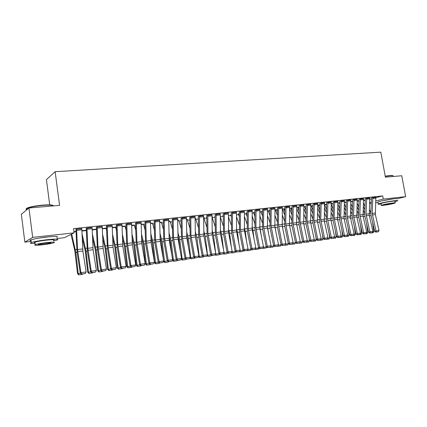 <?xml version="1.0" encoding="UTF-8"?>
<svg xmlns="http://www.w3.org/2000/svg" width="427" height="427" viewBox="0 0 427 427"><rect width="100%" height="100%" fill="white"/><g stroke="black" fill="none" stroke-linecap="round" stroke-linejoin="round"><path stroke-width="0.64" d="M39.044 238.095L48.518 236.857M381.855 200.882L393.043 198.907M106.216 229.059L106.542 229.021M115.802 228.013L116.384 227.949M125.239 226.988L126.066 226.897M134.537 225.974L135.599 225.856M143.691 224.976L144.983 224.832M152.706 223.994L154.222 223.828M161.582 223.022L163.322 222.835M170.336 222.072L172.278 221.859M178.95 221.133L181.101 220.898M187.448 220.204L189.796 219.948M195.817 219.291L198.358 219.019M204.069 218.394L206.791 218.096M212.198 217.508L215.08 217.194M220.332 216.622L223.022 216.329M228.482 215.731L230.852 215.475M236.515 214.856L238.57 214.632M244.431 213.996L246.182 213.804M252.234 213.142L253.691 212.988M259.931 212.304L261.1 212.176M267.515 211.477L268.407 211.381M274.993 210.666L275.612 210.596M282.37 209.86L282.727 209.822M31.16 241.42L24.851 242.125L32.682 237.38L74.09 232.859L64.397 237.69L56.935 238.528M32.682 237.38L28.945 208.002L21.35 214.263L24.851 242.125M49.713 204.864L46.42 179.628L55.142 171.697L380.815 152.151L385.41 177.168L401.759 175.753L405.65 196.644L397.457 198.704M378.023 202.505L375.707 202.766M371.26 203.268L369.59 203.455M86.339 230.228L81.947 230.703L86.339 230.249M92.109 227.655L86.249 228.37M106.019 228.258L102.341 228.498M112.184 225.493L106.403 226.054M125.031 226.182L122.085 226.363M131.623 223.406L125.97 224.132M143.472 224.175L141.214 224.292M150.453 221.389L144.886 221.981M161.363 222.227L159.746 222.286M168.713 219.435L163.253 220.156M178.726 220.337L177.717 220.343M186.412 217.54L181.048 218.256M195.582 218.507L195.15 218.459L195.566 218.41M203.588 215.699L198.315 216.414M212.064 216.692L212.347 216.596L212.064 216.628M206.791 217.428L206.487 217.466L206.791 217.359M220.263 213.916L215.075 214.626M222.889 215.688L223.294 215.464M236.451 212.187L231.349 212.886M238.426 213.922L239.328 213.676M252.181 210.506L247.158 211.2M253.558 212.363L254.908 211.989M267.467 208.872L262.525 209.561M268.257 210.698L270.051 210.351M282.332 207.287L277.454 207.901M282.38 209.209L284.777 208.76M296.792 205.739L291.983 206.353M296.834 207.549L299.108 207.207M310.856 204.239L306.132 204.907M310.899 205.947L313.05 205.702L311.31 205.889L311.384 206.161L313.044 205.979M324.552 202.777L319.898 203.439M324.589 204.469L326.623 204.25L324.589 204.453M337.885 201.357L333.3 202.008M339.844 202.804L337.917 203.012M350.871 199.969L346.35 200.615M350.903 201.619L352.729 201.421L350.903 201.603M363.526 198.619L359.07 199.26M365.277 200.049L363.553 200.236M375.867 197.301L371.463 197.888M369.771 199.324L371.458 198.881M375.915 197.701L382.699 195.908L73.529 228.632L74.09 232.859M369.734 197.957L365.309 198.592M359.043 200.722L357.271 200.914M357.239 199.292L352.745 199.884M344.456 202.318L346.329 202.115L344.456 202.302M344.424 200.658L339.865 201.309M333.279 203.514L331.299 203.727L333.279 203.53M331.261 202.062L326.644 202.718M319.882 204.96L317.789 205.19M317.752 203.503L313.06 204.17M303.917 206.743L304.552 206.62M303.875 204.987L299.113 205.659M289.655 208.376L291.993 207.981M289.613 206.508L284.782 207.186M275.479 209.983L277.465 209.55M274.956 208.072L270.045 208.76M260.966 211.557L262.077 211.216M259.883 209.684L254.898 210.378M246.037 213.1L247.132 212.833M244.372 211.338L239.312 212.038M230.713 214.84L231.37 214.541M228.418 213.046L223.273 213.751M211.989 214.802L206.759 215.512M203.828 217.61L204.223 217.476L203.668 217.535M195.064 216.612L189.748 217.327M187.213 219.414L186.498 219.393M177.632 218.48L172.204 219.083M170.106 221.277L168.798 221.309L170.09 221.17M159.655 220.401L154.131 220.999M152.487 223.193L150.55 223.284L152.471 223.091L154.334 229.705M141.113 222.392L135.508 223.113M134.324 225.168L131.724 225.317M121.983 224.442L116.277 225.168M115.6 227.212L112.296 227.42L115.578 227.068M102.229 226.566L96.395 227.111M96.507 229.128L92.227 229.593M81.824 228.76L75.878 229.278M76.006 231.349L73.919 231.573M382.699 195.908L383.281 199.089L405.65 196.644M28.945 208.002L59.583 205.355L55.142 171.697M369.627 202.606L371.314 202.174M375.792 201.016L383.281 199.089M375.856 197.258L375.376 214.6L379.037 230.505L375.995 230.938L376.294 232.016L375.765 232.171L378.423 231.712L376.294 232.016M375.861 197.274L372.803 197.6L372.189 213.399L375.995 230.938L374.682 231.333L371.036 215.416L370.823 213.057L371.474 197.952M374.682 231.333L375.765 232.171M378.423 231.712L379.037 230.505M363.302 206.193L364.855 209.822M364.994 206.625L363.436 203.001M370.833 212.795L369.328 209.305M372.696 231.829L373.817 231.669L372.52 221.896M373.817 231.669L373.102 232.8L370.246 232.961M366.633 198.24L369.729 197.925L369.275 215.357L372.931 231.37L369.851 231.802L370.156 232.891L369.633 233.046L372.312 232.582L370.156 232.891M365.298 198.544L364.685 213.804L364.904 216.185L368.544 232.203L369.851 231.802L366.046 214.151L366.638 198.256M368.544 232.203L369.633 233.046M372.312 232.582L372.931 231.37M360.388 198.902L363.521 198.587L363.089 216.126L366.745 232.245L363.628 232.683L363.937 233.777L363.42 233.932L366.126 233.462L363.937 233.777M359.064 199.212L358.472 214.567L358.691 216.959L362.331 233.083L363.628 232.683L359.822 214.914L360.388 198.918M362.331 233.083L363.42 233.932M366.126 233.462L366.745 232.245M357.041 206.508L358.648 210.297M358.781 207.079L357.175 203.3M364.701 213.42L363.147 209.78M366.51 232.704L367.743 232.534L366.526 223.316M367.743 232.534L367.023 233.67L364.146 233.831M350.7 206.817L352.355 210.762M352.483 207.527L350.829 203.588M358.493 214.039L356.887 210.249M360.244 233.596L361.594 233.404L360.457 224.778M361.594 233.404L360.868 234.546L357.965 234.711M385.223 176.137L389.84 175.54C391.847 175.38 392.888 175.438 392.963 175.716M393.224 175.983C393.352 175.63 392.29 175.545 390.043 175.727L385.261 176.346M394.932 201.619L397.59 200.823C398.263 200.46 397.281 200.423 394.649 200.706C389.445 201.261 379.555 203.204 378.279 203.909C377.601 204.271 378.53 204.319 381.065 204.053M397.233 198.902C397.905 198.528 396.923 198.48 394.292 198.758C389.082 199.302 379.203 201.261 377.927 201.987L377.986 202.302M381.001 203.7L380.964 203.487C383.478 202.665 387.406 201.896 392.744 201.181C394.644 200.973 395.354 201.005 394.868 201.266L395.156 202.83M393.07 202.964C387.732 203.684 383.804 204.453 381.284 205.259C380.788 205.515 381.514 205.536 383.462 205.323C388.762 204.602 392.675 203.839 395.194 203.033C395.68 202.777 394.975 202.756 393.07 202.964M385.143 204.907L392.707 203.433L391.335 203.391L383.745 204.869L385.143 204.907M27.088 209.299C25.833 208.915 26.212 208.36 28.23 207.639C31.694 206.535 36.508 205.697 42.679 205.12C48.902 204.65 52.42 204.795 53.231 205.563M53.621 205.867C52.9 205.056 49.292 204.896 42.791 205.387C36.466 205.974 31.529 206.839 27.979 207.965L26.97 208.365C25.785 208.942 25.764 209.379 26.906 209.684M53.615 240.919L57.127 240.001C59.401 238.917 56.102 238.816 47.226 239.702C39.834 240.588 34.523 241.533 31.299 242.541C29.356 243.321 30.621 243.598 35.099 243.385M56.791 237.401C59.059 236.291 55.756 236.163 46.879 237.028C39.487 237.892 34.181 238.842 30.963 239.873C29.682 240.358 29.719 240.663 31.08 240.796M35.03 242.83C34.059 242.744 34.032 242.531 34.95 242.194C37.261 241.468 41.072 240.791 46.394 240.155C52.793 239.51 55.179 239.584 53.546 240.364M46.708 242.605C41.392 243.251 37.576 243.929 35.26 244.639C33.637 245.418 36.06 245.466 42.529 244.788C47.808 244.143 51.582 243.47 53.855 242.766C55.494 242.002 53.108 241.949 46.708 242.605M43.26 244.409L50.567 243.102C51.624 242.611 50.082 242.579 45.951 243L38.585 244.313C37.539 244.81 39.097 244.842 43.26 244.409M354.058 199.58L357.234 199.254L356.828 216.905L360.484 233.131L357.319 233.574L357.645 234.674L357.127 234.834L359.854 234.359L357.645 234.674M354.063 199.596L353.519 215.688L357.319 233.574L356.033 233.975L352.398 217.743L352.174 215.336L352.755 199.948M356.033 233.975L357.127 234.834M359.854 234.359L360.484 233.131M350.866 199.916L350.487 217.695L354.138 234.028L350.935 234.482L351.266 235.581L350.754 235.741L353.508 235.261L351.266 235.581M346.345 200.567L345.801 216.115L346.025 218.539L349.66 234.882L350.935 234.482L347.135 216.473L347.647 200.263M349.66 234.882L350.754 235.741M353.508 235.261L354.138 234.028M344.274 207.111L345.982 211.226M346.105 207.97L344.397 203.86M352.2 214.669L350.546 210.719M353.898 234.498L355.365 234.29L354.309 226.283M355.365 234.29L354.64 235.437L351.709 235.603M337.762 207.394L339.529 211.685M339.646 208.408L337.88 204.122M345.833 215.299L344.125 211.178M347.471 235.41L349.056 235.181L348.09 227.837M349.056 235.181L348.325 236.339L345.374 236.51M344.482 201.571L341.221 201.918L341.157 200.968L344.413 200.621L344.061 218.496L347.711 234.935L344.466 235.394L344.808 236.505L344.301 236.665L347.076 236.179L344.808 236.505M339.86 201.256L339.566 219.345L343.196 235.795L344.466 235.394L340.671 217.268L341.221 201.918M343.196 235.795L344.301 236.665M347.076 236.179L347.711 234.935M331.165 207.661L332.985 212.134M333.097 208.84L331.277 204.373M339.374 215.929L337.618 211.632M340.954 236.334L342.667 236.088L341.797 229.438M342.667 236.088L341.936 237.257L338.953 237.423M337.874 201.304L337.554 219.307L341.2 235.853L337.912 236.323L338.259 237.439L337.757 237.593L340.559 237.108L338.259 237.439M333.29 201.955L333.028 220.161L336.652 236.723L337.912 236.323L334.117 218.074L334.576 201.651M336.652 236.723L337.757 237.593M340.559 237.108L341.2 235.853M324.483 207.906L326.361 212.577M326.463 209.262L324.584 204.576M332.836 216.564L331.021 212.08M334.357 237.268L336.193 237.006L335.419 231.098M336.193 237.006L335.457 238.181L332.452 238.351M331.251 202.008L330.957 220.124L334.603 236.788L331.272 237.263L331.63 238.383L331.128 238.544L333.962 238.052L331.63 238.383M326.634 202.665L326.399 220.983L330.023 237.663L331.272 237.263L327.477 218.886L327.909 202.382L331.256 202.024M330.023 237.663L331.128 238.544M333.962 238.052L334.603 236.788M317.704 208.141L319.642 213.014M319.743 209.678L317.976 205.168L319.882 204.976M326.212 217.199L324.339 212.518M327.669 238.218L329.633 237.94L328.966 232.806M329.633 237.94L328.897 239.12L325.865 239.291M324.541 202.724L324.28 220.956L327.915 237.732L324.541 238.213L324.91 239.339L324.413 239.499L327.269 239.003L324.91 239.339M319.887 203.38L319.684 221.821L323.303 238.613L324.541 238.213L320.752 219.713L321.157 203.097L324.547 202.74M323.303 238.613L324.413 239.499M327.269 239.003L327.915 237.732M310.835 208.349L312.836 213.436M312.927 210.084L311.384 206.161M319.497 217.834L317.565 212.95M320.896 239.179L322.993 238.88L322.433 234.572M322.993 238.88L322.252 240.07L319.188 240.246M317.741 203.444L317.507 221.8L321.141 238.693L317.72 239.179L318.099 240.31L317.608 240.47L320.49 239.969L318.099 240.31M313.05 204.111L312.879 222.67L316.492 239.579L317.72 239.179L313.936 220.551L314.304 203.812M316.492 239.579L317.608 240.47M320.49 239.969L321.141 238.693M303.869 208.536L305.935 213.852M306.02 210.474L304.558 206.636M312.692 218.469L310.696 213.372M314.026 240.155L316.258 239.835L315.815 236.409M316.258 239.835L315.516 241.031L312.425 241.212M310.92 205.179L307.44 205.552L307.371 204.565L310.851 204.197L310.648 222.654L314.272 239.664L310.808 240.155L311.198 241.298L310.707 241.452L313.621 240.951L311.198 241.298M306.122 204.848L305.983 223.529L309.591 240.556L310.808 240.155L307.024 221.399L307.44 205.552M309.591 240.556L310.707 241.452M313.621 240.951L314.272 239.664M296.808 208.702L298.937 214.253M299.017 210.858L297.71 207.362M305.796 219.104L303.736 213.783M307.066 241.143L309.436 240.807L309.116 238.303M309.436 240.807L308.689 242.008L305.577 242.189M303.939 205.926L300.405 206.305L300.336 205.318L303.864 204.939L303.693 223.518L307.312 240.647L303.8 241.148L304.2 242.296L303.714 242.451L306.655 241.944L304.2 242.296M299.103 205.595L298.996 224.405L302.599 241.549L303.8 241.148L300.021 222.259L300.405 206.305M302.599 241.549L303.714 242.451M306.655 241.944L307.312 240.647M289.65 208.691L291.849 214.642M296.893 225.573L296.503 223.422M291.924 211.226L290.771 208.109M298.809 219.745L296.68 214.178M300.01 242.141L302.524 241.783L302.332 240.273M302.524 241.783L301.777 242.995L298.633 243.176M299.332 243.342L299.252 243.064M296.781 205.675L296.642 224.394L300.261 241.645L296.696 242.152L297.107 243.305L296.632 243.465L299.599 242.947L297.107 243.305M293.205 206.06L292.922 223.129L296.696 242.152L295.505 242.552L291.908 225.285L291.999 206.433M295.505 242.552L296.632 243.465M299.599 242.947L300.261 241.645M282.578 209.15L284.654 215.016M289.97 227.543L289.341 223.935M284.724 211.578L283.741 208.872L284.777 208.776M291.721 220.38L289.527 214.562M292.853 243.155L295.516 242.782L295.457 242.317M295.516 242.782L294.763 243.998L291.593 244.185M292.287 244.351L292.201 244.052M285.973 206.828L289.602 206.46L289.501 225.285L293.109 242.659L289.495 243.171L289.917 244.329L289.447 244.49L292.442 243.972L289.917 244.329M284.772 207.122L284.729 226.182L288.321 243.566L289.495 243.171L285.727 224.01L285.978 206.844M288.321 243.566L289.447 244.49M292.442 243.972L293.109 242.659M275.468 209.919L277.363 215.373M282.957 229.598L282.092 224.533M277.427 211.915L276.616 209.641M284.537 221.01L282.274 214.93M285.604 244.185L288.396 243.63M288.417 243.785L287.659 245.013L284.457 245.199M285.151 245.37L285.055 245.05M278.644 207.607L282.327 207.234L282.252 226.187L285.855 243.684L282.194 244.201L282.626 245.37L282.162 245.53L285.188 245.002L282.626 245.37M278.65 207.629L278.431 224.906L282.194 244.201L281.03 244.602L277.449 227.089L277.47 207.986M281.03 244.602L282.162 245.53M285.188 245.002L285.855 243.684M268.273 210.783L269.971 215.71M275.858 231.733L274.753 225.173M270.024 212.23L269.394 210.426M277.256 221.645L274.919 215.277M278.249 245.231L281.206 244.746M281.217 244.81L280.459 246.043L277.224 246.235M277.913 246.406L277.806 246.064M274.94 208.002L274.908 227.1L278.505 244.724L274.791 245.247L275.234 246.422L274.774 246.582L277.833 246.053L275.234 246.422M270.035 208.686L270.067 228.007L273.643 245.648L274.791 245.247L271.038 225.814L271.214 208.403M273.643 245.648L274.774 246.582M277.833 246.053L278.505 244.724M260.95 211.488L262.472 216.03M268.663 233.969L267.307 225.824M262.514 212.523L262.077 211.232M269.869 222.27L267.451 215.608M273.904 245.867L273.157 247.084L269.896 247.281M270.793 246.288L273.883 245.851M270.579 247.452L270.435 246.998M267.457 208.798L267.462 228.023L271.049 245.776L267.281 246.31L267.74 247.495L267.286 247.649L270.371 247.116L267.74 247.495M262.514 209.486L262.584 228.941L266.149 246.71L267.281 246.31L263.534 226.737L263.678 209.203M266.149 246.71L267.286 247.649M270.371 247.116L271.049 245.776M253.547 212.288L254.86 216.318M261.377 236.302L259.755 226.47M254.898 212.79L254.657 212.016M262.381 222.894L259.883 215.913M266.469 246.977L265.754 248.146L262.445 248.322M263.229 247.361L266.395 246.913M263.139 248.519L262.947 247.927M259.867 209.609L259.91 228.963L263.491 246.849L259.669 247.388L260.134 248.578L259.685 248.733L262.808 248.194L260.134 248.578M254.882 210.297L254.994 229.891L258.548 247.788L259.669 247.388L255.928 227.671L256.035 210.015M258.548 247.788L259.685 248.733M262.808 248.194L263.491 246.849M246.053 213.19L247.142 216.585M254.001 238.746L252.955 230.425L252.095 227.105M254.786 223.508L252.208 216.195M258.927 248.103L258.25 249.219L254.887 249.379M255.559 248.45L258.794 247.991M255.597 249.598L255.351 248.866M252.17 210.426L252.25 229.918L255.821 247.932L251.946 248.482L252.426 249.678L251.983 249.832L255.138 249.288L252.426 249.678M247.148 211.125L247.292 230.847L250.841 248.877L251.946 248.482L248.215 228.616L248.279 210.842M250.841 248.877L251.983 249.832M255.138 249.288L255.821 247.932M238.437 214.018L239.307 216.82M246.528 241.308L245.285 231.386L244.324 227.735M247.078 224.122L244.415 216.446M251.279 249.245L250.638 250.302L247.495 250.724L247.222 250.446M247.783 249.549L251.087 249.085M247.948 250.686L247.644 249.822M244.361 211.258L244.484 230.884L248.044 249.032L244.111 249.587L244.602 250.793L244.169 250.948L247.356 250.398L244.602 250.793M239.296 211.957L239.488 231.824L243.022 249.987L244.111 249.587L240.39 229.577L240.417 211.696L244.367 211.28M243.022 249.987L244.169 250.948M247.356 250.398L248.044 249.032M230.703 214.754L231.359 217.023M238.96 243.998L237.508 232.357L236.441 228.36M239.259 224.719L236.505 216.665M243.523 250.409L242.915 251.407L239.744 251.829L239.446 251.53M239.889 250.67L243.267 250.19M240.187 251.797L239.83 250.788M236.526 213.169L232.523 213.601L232.437 212.55L236.446 212.123L236.606 231.866L240.15 250.147L236.163 250.713L236.67 251.925L236.238 252.079L239.456 251.524L236.67 251.925M231.338 212.801L231.567 232.811L235.09 251.108L236.163 250.713L232.448 230.553L232.523 213.601M235.09 251.108L236.238 252.079M239.456 251.524L240.15 250.147M222.873 215.603L223.294 217.188M231.29 246.827L229.619 233.345L228.445 228.968M231.327 225.312L228.482 216.852M235.656 251.588L235.09 252.528L231.882 252.955L231.498 252.57M232.32 252.923L231.909 251.802L235.336 251.316M228.402 212.961L228.61 232.859L232.144 251.279L228.098 251.85L228.616 253.072L228.194 253.227L231.45 252.667L228.616 253.072M223.257 213.66L223.529 233.815L227.047 252.25L228.098 251.85L224.399 231.541L224.34 213.393M227.047 252.25L228.194 253.227M231.45 252.667L232.144 251.279M214.936 216.462L215.107 217.284M223.524 249.811L221.613 234.343L220.327 229.566M223.278 225.888L220.332 216.996M227.676 252.784L227.148 253.665L223.908 254.092L223.428 253.611M224.34 254.065L223.913 252.939L227.292 252.458M220.252 213.826L220.497 233.868L224.026 252.426L219.916 253.008L220.449 254.236L220.033 254.391L223.321 253.825L220.449 254.236M215.059 214.535L215.379 234.829L218.88 253.403L219.916 253.008L216.222 232.544L216.126 214.269M218.88 253.403L220.033 254.391M223.321 253.825L224.026 252.426M212.139 233.991L212.566 236.462M215.523 254.108L215.747 253.659M215.662 252.955L213.495 235.357L212.091 230.148M215.112 226.449L212.064 217.097M219.574 254.001L219.088 254.812L215.816 255.25L215.24 254.668M216.238 255.223L215.8 254.092L219.126 253.617M211.973 214.706L212.267 234.893L215.779 253.595L211.611 254.182L212.16 255.421L211.749 255.576L215.075 255.004L212.16 255.421M206.743 215.416L207.106 235.859L210.596 254.577L211.611 254.182L207.933 233.564L207.789 215.155M210.596 254.577L211.749 255.576M215.075 255.004L215.779 253.595M203.663 216.702L199.42 217.156L199.334 216.073L203.578 215.619L203.914 235.928L207.415 254.78L203.183 255.378L203.743 256.616L203.343 256.776L206.705 256.195L203.743 256.616M198.299 216.313L198.71 236.91L202.184 255.768L203.183 255.378L199.516 234.594L199.42 217.156M202.184 255.768L203.343 256.776M206.705 256.195L207.415 254.78M195.054 216.51L195.438 236.985L198.923 255.981L194.632 256.584L195.203 257.833L194.813 257.993L198.208 257.406L195.203 257.833M189.732 217.226L190.191 237.972L193.65 256.979L194.632 256.584L190.976 235.645L190.741 216.969M193.65 256.979L194.813 257.993M198.208 257.406L198.923 255.981M186.396 217.434L186.834 238.058L190.303 257.198L185.948 257.812L186.535 259.072L186.151 259.226L189.583 258.639L186.535 259.072M181.032 218.149L181.544 239.051L184.987 258.207L185.948 257.812L182.302 236.707L182.025 217.914L186.402 217.45M184.987 258.207L186.151 259.226M189.583 258.639L190.303 257.198M177.616 218.368L178.102 239.141L181.555 258.436L177.13 259.061L177.733 260.326L177.36 260.481L180.829 259.888L177.733 260.326M173.17 218.843L173.501 237.791L177.13 259.061L176.191 259.451L172.764 240.145L172.225 219.216M176.191 259.451L177.36 260.481M180.829 259.888L181.555 258.436M168.692 219.318L169.231 240.246L172.668 259.691L168.174 260.326L168.798 261.602L168.43 261.756L171.937 261.153L168.798 261.602M163.237 220.033L163.851 241.255L167.261 260.716L168.174 260.326L164.566 238.885L164.181 219.798M167.261 260.716L168.43 261.756M171.937 261.153L172.668 259.691M159.634 220.284L160.232 241.367L163.648 260.966L159.084 261.612L159.719 262.893L159.362 263.048L162.911 262.44L159.719 262.893M155.054 220.77L155.487 240.001L159.084 261.612L158.193 262.002L154.798 242.381L154.152 221.143M158.193 262.002L159.362 263.048M162.911 262.44L163.648 260.966M203.748 234.45L204.608 239.659M207.159 255.282L207.57 255.255L205.254 236.387L203.727 230.708M203.668 217.551L206.823 226.999M211.36 255.239L210.911 255.981L208.024 256.397L206.935 255.736M208.024 256.397L207.57 255.255L210.842 254.791M195.262 234.994L196.553 243.048M198.672 256.478L199.217 256.44L196.895 237.433L195.235 231.253M198.406 227.522L195.571 218.432M203.022 256.494L202.617 257.166L199.687 257.588L198.502 256.824M199.687 257.588L199.217 256.44L202.435 255.986M186.652 235.533L187.416 238.618L188.392 246.657M190.058 257.689L190.741 257.646L188.414 238.49L186.615 231.765M187.197 219.318L189.866 228.023M194.557 257.769L194.2 258.372L190.826 258.821L189.946 257.919M191.227 258.799L190.741 257.646L193.901 257.198M177.904 236.046L178.828 239.691L180.135 250.505M181.315 258.917L182.137 258.863L179.799 239.568L177.862 232.256M178.71 220.236L181.187 228.498M185.969 259.066L185.66 259.595L182.244 260.048L181.256 259.029M182.639 260.022L182.137 258.863L185.238 258.426M169.023 236.526L170.106 240.78L171.771 254.625M177.248 260.385L176.986 260.833L173.538 261.292L172.439 260.16L173.399 260.102L171.062 240.663L168.969 232.704M172.375 228.941L170.095 221.186M173.922 261.271L173.399 260.102L176.442 259.675M160.002 236.969L161.257 241.885L163.311 259.045M163.562 261.137L164.534 261.361L162.185 241.767L159.933 233.121M159.746 222.307L161.347 222.131L163.429 229.347M168.398 261.73L168.185 262.093L164.694 262.557L163.594 261.415M165.073 262.536L164.534 261.361L167.512 260.94M150.832 237.359L152.268 243.006L154.617 262.685L155.535 262.637L153.176 242.894L150.758 233.484M159.442 263.037L159.25 263.368L155.722 263.838L154.617 262.685M156.085 263.822L155.535 262.637L158.444 262.226M150.437 221.261L151.083 242.504L154.483 262.263L149.85 262.92L150.501 264.212L150.155 264.361L153.747 263.747L150.501 264.212M145.783 221.757L146.274 241.132L149.85 262.92L148.98 263.304L145.607 243.529L144.908 222.131M148.98 263.304L150.155 264.361M153.747 263.747L154.483 262.263M141.518 237.695L143.146 244.148L145.5 263.982L146.392 263.934L144.027 244.036L141.428 233.793M143.456 224.052L145.095 230.014M150.368 264.334L150.171 264.665L146.605 265.14L145.5 263.982M146.963 265.124L146.392 263.934L149.231 263.534M141.097 222.253L141.801 243.657L145.18 263.582L140.467 264.244L141.14 265.546L140.803 265.695L144.433 265.076L141.14 265.546M135.492 222.979L136.272 244.692L139.624 264.633L140.467 264.244L136.912 242.28L136.368 222.761M139.624 264.633L140.803 265.695M144.433 265.076L145.18 263.582M132.05 237.972L133.881 245.306L136.24 265.295L137.11 265.252L134.74 245.199L131.948 234.044M134.302 225.04L135.706 230.265M141.15 265.647L140.958 265.984L137.35 266.464L136.24 265.295M137.697 266.448L137.11 265.252L139.88 264.863M131.601 223.268L132.365 244.831L135.722 264.916L130.94 265.594L131.628 266.902L131.302 267.051L134.975 266.427L131.628 266.902M125.949 223.988L126.792 245.877L130.123 265.978L130.94 265.594L127.401 243.449L126.803 223.78M130.123 265.978L131.302 267.051M134.975 266.427L135.722 264.916M122.426 238.17L124.465 246.48L126.835 266.629L127.678 266.592L125.303 246.379L122.309 234.215M125.01 226.043L126.162 230.447M131.794 266.982L131.601 267.318L127.951 267.804L126.835 266.629M128.287 267.793L127.678 266.592L130.374 266.208M121.962 224.292L122.784 246.027L126.12 266.277L121.257 266.96L121.967 268.279L121.647 268.428L125.367 267.793L121.967 268.279M116.256 225.013L117.158 247.078L120.467 267.345L121.257 266.96L117.74 244.634L117.083 224.815M120.467 267.345L121.647 268.428M125.367 267.793L126.12 266.277M112.637 238.282L114.911 247.676L117.286 267.98L118.103 267.948L115.717 247.575L112.509 234.295M116.459 230.543L115.578 227.084M122.287 268.337L122.095 268.679L118.402 269.17L117.286 267.98M118.733 269.159L118.103 267.948L120.724 267.58M107.204 225.867L112.168 225.355L113.048 247.233L116.363 267.654L111.42 268.353L112.146 269.677L111.842 269.832L115.6 269.186L112.146 269.677M107.209 225.883L107.924 245.84L111.42 268.353L110.657 268.732L107.374 248.295L106.43 226.241M110.657 268.732L111.842 269.832M115.6 269.186L116.363 267.654M102.677 238.287L105.197 248.888L107.583 269.357L108.373 269.33L105.981 248.792L102.539 234.274M105.992 228.103L106.59 230.543M112.632 269.715L112.44 270.056L108.704 270.558L107.583 269.357M109.018 270.547L108.373 269.33L110.913 268.973M102.208 226.395L103.158 248.466L106.446 269.058L101.423 269.768L102.17 271.102L101.872 271.252L105.677 270.601L102.17 271.102M97.169 226.934L97.954 247.062L101.423 269.768L100.687 270.147L97.431 249.539L96.422 227.308M100.687 270.147L101.872 271.252M105.677 270.601L106.446 269.058M92.547 238.165L95.333 250.121L97.724 270.755L98.488 270.734L96.086 250.03L92.397 234.124M92.227 229.614L96.262 229.176L96.55 230.431M102.822 271.118L102.624 271.46L98.85 271.967L97.724 270.755M99.155 271.956L98.488 270.734L100.943 270.382M86.964 228.018L92.088 227.495L93.102 249.715L96.363 270.483L91.261 271.204L92.029 272.549L91.741 272.698L95.595 272.042L92.029 272.549M86.222 228.189L87.321 250.798L90.556 271.583L91.261 271.204L87.813 248.306L86.969 228.039M90.556 271.583L91.741 272.698M95.595 272.042L96.363 270.483M82.235 237.892L85.309 251.375L87.706 272.175L88.437 272.159L86.035 251.284L82.069 233.825M92.856 272.538L92.659 272.885L88.837 273.397L87.706 272.175M89.131 273.392L88.437 272.159L90.812 271.823M76.593 229.123L81.803 228.589L82.886 250.991L86.121 271.935L80.933 272.666L81.717 274.017L81.445 274.166L85.347 273.499L81.717 274.017M76.598 229.144L77.511 249.571L80.933 272.666L80.26 273.04L77.052 252.079L75.91 229.496M80.26 273.04L81.445 274.166M85.347 273.499L86.121 271.935M71.031 234.386L74.789 250.67L77.522 273.622L78.226 273.606L75.819 252.56L71.72 234.039M82.726 273.985L82.528 274.331L78.659 274.849L77.522 273.622M78.942 274.844L78.226 273.606L80.511 273.285M375.232 213.025L372.189 213.399M375.376 214.6L372.333 214.978M375.92 198.192L372.867 198.518M363.553 200.252L365.277 200.066M369.392 215.875L371.095 215.662M369.136 213.575L370.812 213.372M363.542 200.503L365.266 200.316M369.131 213.772L366.046 214.151M369.275 215.357L366.19 215.742M369.793 198.849L366.697 199.179M362.945 214.535L359.822 214.914M363.089 216.126L359.972 216.516M363.585 199.516L360.452 199.852M357.271 200.93L359.043 200.738M363.212 216.649L364.957 216.43M362.955 214.333L364.679 214.124M357.26 201.186L359.032 200.994M356.945 217.434L358.744 217.21M356.689 215.101L358.461 214.888M350.893 201.875L352.718 201.677M356.684 215.304L353.519 215.688M356.828 216.905L353.668 217.3M357.298 200.194L354.127 200.535M350.866 199.932L347.653 200.279M350.337 216.078L347.135 216.473M350.487 217.695L347.284 218.096M350.93 200.877L347.717 201.224M350.604 218.224L352.451 217.994M350.348 215.881L352.168 215.656M344.445 202.574L346.318 202.371M337.917 203.028L339.844 202.82M344.178 219.03L346.078 218.789M343.922 216.665L345.795 216.436M337.912 203.284L339.839 203.076M343.911 216.868L340.671 217.268M344.061 218.496L340.821 218.896M337.672 219.841L339.62 219.595M337.41 217.466L339.337 217.231M331.288 204.005L333.268 203.786M337.88 201.32L334.576 201.667M337.405 217.669L334.117 218.074M337.554 219.307L334.266 219.713M337.944 202.27L334.645 202.628M331.08 220.663L333.081 220.412M330.813 218.272L332.793 218.032M324.637 204.725L326.618 204.512M330.808 218.48L327.477 218.886M330.957 220.124L327.632 220.54M331.325 202.985L327.979 203.343M324.397 221.501L326.452 221.245M324.13 219.094L326.164 218.843M318.051 205.44L319.876 205.243M324.125 219.297L320.752 219.713M324.28 220.956L320.907 221.378M324.611 203.706L321.227 204.069M317.624 222.344L319.738 222.083M317.357 219.921L319.449 219.665M317.741 203.46L314.309 203.828M317.352 220.129L313.936 220.551M317.507 221.8L314.091 222.221M317.811 204.437L314.379 204.805M310.765 223.204L312.932 222.931M310.498 220.764L312.644 220.503M304.627 206.892L306.116 206.732M310.493 220.972L307.024 221.399M310.648 222.654L307.178 223.081M297.71 207.378L299.108 207.228M303.81 224.074L306.036 223.791M303.538 221.618L305.748 221.346M297.779 207.639L299.097 207.495M303.533 221.826L300.021 222.259M303.693 223.518L300.181 223.956M290.776 208.125L291.993 207.997M296.808 224.949L299.049 224.666M296.487 222.483L298.756 222.2M290.846 208.387L291.988 208.264M296.781 205.697L293.205 206.076M296.487 222.691L292.922 223.129M296.642 224.394L293.082 224.837M296.856 206.689L293.28 207.074M289.746 225.83L291.967 225.552M289.341 223.358L291.668 223.07M283.816 209.15L284.772 209.049M289.341 223.567L285.727 224.01M289.501 225.285L285.887 225.734M289.677 207.458L286.053 207.848M276.621 209.657L277.465 209.566M282.589 226.721L284.782 226.449M282.098 224.244L284.489 223.951M276.691 209.924L277.459 209.838M282.092 224.458L278.431 224.906M282.252 226.187L278.596 226.641M282.402 208.243L278.724 208.638M269.4 210.442L270.051 210.372M275.335 227.628L277.502 227.361M274.753 225.146L277.203 224.842M269.469 210.708L270.045 210.644M274.945 208.018L271.214 208.419M274.748 225.36L271.038 225.814M274.908 227.1L271.198 227.559M275.02 209.033L271.294 209.433M267.98 228.552L270.12 228.28M267.387 226.048L269.821 225.75M262.146 211.504L262.53 211.461M267.462 208.819L263.678 209.219M267.297 226.273L263.534 226.737M267.462 228.023L263.699 228.493M267.537 209.838L263.758 210.244M260.518 229.48L262.637 229.219M259.931 226.961L262.338 226.668M259.872 209.625L256.035 210.036M259.744 227.201L255.928 227.671M259.91 228.963L256.093 229.438M259.947 210.655L256.115 211.066M252.955 230.425L255.047 230.164M252.368 227.89L254.743 227.596M252.176 210.447L248.284 210.858M252.085 228.141L248.215 228.616M252.25 229.918L248.381 230.399M252.25 211.482L248.365 211.899M245.285 231.386L247.35 231.124M244.703 228.829L247.046 228.541M244.313 229.096L240.39 229.577M244.484 230.884L240.556 231.37M244.447 212.32L240.497 212.742M237.508 232.357L239.542 232.101M236.926 229.779L239.237 229.496M236.435 230.062L232.448 230.553M236.606 231.866L232.619 232.357M229.619 233.345L231.621 233.094M229.037 230.745L231.317 230.468M228.408 212.977L224.346 213.409M228.44 231.044L224.399 231.541M228.61 232.859L224.57 233.361M228.488 214.034L224.426 214.471M221.613 234.343L223.583 234.097M221.037 231.728L223.278 231.455M220.252 213.847L216.131 214.285M220.327 232.042L216.222 232.544M220.497 233.868L216.398 234.38M220.337 214.909L216.211 215.352M213.495 235.357L215.432 235.117M212.918 232.72L215.123 232.453M211.979 214.728L207.794 215.171M212.096 233.051L207.933 233.564M212.267 234.893L208.109 235.41M212.064 215.8L207.88 216.249M203.738 234.076L199.516 234.594M203.914 235.928L199.692 236.457M195.054 216.532L190.746 216.991M195.262 235.117L190.976 235.645M195.438 236.985L191.152 237.519M195.144 217.621L190.832 218.08M186.658 236.174L182.302 236.707M186.834 238.058L182.484 238.597M186.492 218.549L182.115 219.019M177.616 218.384L173.175 218.859M177.92 237.247L173.501 237.791M178.102 239.141L173.682 239.691M177.707 219.494L173.266 219.969M168.697 219.334L164.187 219.814M169.049 238.335L164.566 238.885M169.231 240.246L164.747 240.801M168.788 220.449L164.278 220.935M159.639 220.3L155.06 220.791M160.045 239.44L155.487 240.001M160.232 241.367L155.674 241.933M159.73 221.421L155.15 221.917M205.254 236.387L207.159 236.147M204.688 233.729L206.849 233.468M196.895 237.433L198.763 237.198M196.329 234.754L198.454 234.498M195.15 218.768L195.635 218.715M186.498 219.414L187.202 219.334M188.414 238.49L190.245 238.261M187.848 235.795L189.93 235.539M186.503 219.708L187.266 219.622M177.717 220.364L178.71 220.252M179.799 239.568L181.598 239.344M179.239 236.852L181.283 236.601M177.723 220.658L178.774 220.545M171.062 240.663L172.818 240.438M170.501 237.919L172.503 237.679M168.804 221.629L170.159 221.48M162.185 241.767L163.904 241.554M161.636 239.008L163.584 238.768M159.751 222.611L161.411 222.43M153.176 242.894L154.852 242.685M152.631 240.113L154.531 239.878M150.56 223.604L152.53 223.39M150.443 221.282L145.788 221.778M150.896 240.561L146.274 241.132M151.083 242.504L146.461 243.08M150.534 222.414L145.879 222.91M141.214 224.314L143.456 224.068M144.027 244.036L145.66 243.833M143.483 241.234L145.34 241.004M141.22 224.618L143.52 224.367M141.097 222.275L136.368 222.777M141.609 241.703L136.912 242.28M141.801 243.657L137.099 244.244M141.193 223.417L136.464 223.924M131.724 225.339L134.308 225.061M134.74 245.199L136.325 245.002M134.201 242.371L136.005 242.152M131.735 225.648L134.366 225.36M131.607 223.289L126.803 223.796M132.178 242.862L127.401 243.449M132.365 244.831L127.593 245.424M131.703 224.437L126.899 224.949M122.09 226.379L125.015 226.064M125.303 246.379L126.84 246.187M124.769 243.523L126.52 243.31M122.095 226.694L125.074 226.369M121.962 224.314L117.083 224.832M122.592 244.041L117.74 244.634M122.784 246.027L117.937 246.63M122.063 225.472L117.185 225.995M115.717 247.575L117.211 247.388M115.189 244.698L116.886 244.495M112.306 227.756L115.637 227.394M112.856 245.231L107.924 245.84M113.048 247.233L108.122 247.847M112.264 226.523L107.31 227.057M102.341 228.52L105.997 228.125M105.981 248.792L107.423 248.61M105.458 245.893L107.097 245.69M102.352 228.835L106.056 228.434M102.208 226.417L97.169 226.956M102.96 246.448L97.954 247.062M103.158 248.466L98.151 249.09M102.309 227.596L97.271 228.135M96.086 250.03L97.479 249.854M95.568 247.105L97.153 246.913M92.237 229.934L96.321 229.491M92.905 247.681L87.813 248.306M93.102 249.715L88.015 250.35M92.195 228.68L87.071 229.23M86.035 251.284L87.375 251.119M85.523 248.338L87.044 248.151M81.957 231.044L86.35 230.569M82.683 248.936L77.511 249.571M82.886 250.991L77.714 251.631M81.909 229.785L76.7 230.345M73.924 231.594L76.006 231.37M75.819 252.56L77.1 252.4M75.312 249.587L76.769 249.411M73.967 231.914L76.017 231.69M378.279 203.909L377.927 201.987M380.964 203.487L381.284 205.259M28.23 207.639L27.979 207.965M31.299 242.541L30.963 239.873M34.95 242.194L35.26 244.639M50.519 242.717L50.567 243.102M27.114 209.513L26.97 208.365"/></g></svg>
